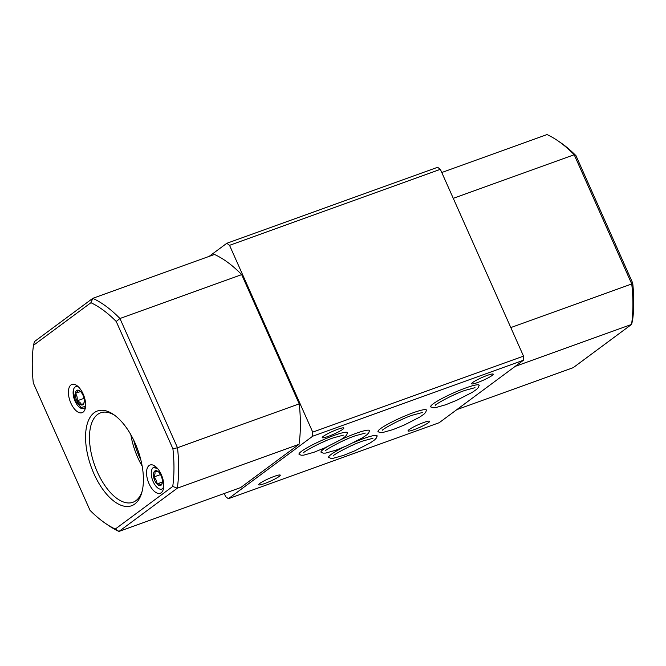 <?xml version="1.0" encoding="UTF-8"?>
<svg xmlns="http://www.w3.org/2000/svg" width="666" height="666" viewBox="0 0 666 666"><rect width="100%" height="100%" fill="white"/><g stroke="black" fill="none" stroke-linecap="round" stroke-linejoin="round"><path stroke-width="1" d="M80.012 391.05L78.08 390.134C78.288 390.817 77.381 391.916 75.341 393.423A7.809 3.846 70.2 0 1 78.08 390.134A7.809 3.846 70.2 0 1 79.654 390.784A7.809 3.846 70.2 0 1 82.526 394.28A7.809 3.846 70.2 0 1 84.224 401.723A7.809 3.846 70.2 0 1 84.016 402.888A7.809 3.846 70.2 0 1 81.485 405.011A7.809 3.846 70.2 0 1 77.04 400.865A7.809 3.846 70.2 0 1 75.341 393.423C77.023 395.496 77.589 397.977 77.04 400.865C79.629 401.831 81.11 403.213 81.485 405.011C83.508 403.521 84.424 402.43 84.224 401.723M73.227 390.85L75.383 400.824L81.185 407.509L85.589 406.302M80.553 391.541L75.341 393.423M83.991 398.36L77.04 400.865M158.192 471.636L154.604 471.195C155.403 472.743 155.086 474.7 153.663 477.047C155.869 478.937 156.976 481.243 156.976 483.974C159.507 483.932 160.931 484.29 161.247 485.056A7.809 3.846 70.2 0 1 156.976 483.974A7.809 3.846 70.2 0 1 153.663 477.047A7.809 3.846 70.2 0 1 154.604 471.195A7.809 3.846 70.2 0 1 157.792 471.337A7.809 3.846 70.2 0 1 158.874 472.277A7.809 3.846 70.2 0 1 162.196 479.204A7.809 3.846 70.2 0 1 162.163 483.441A7.809 3.846 70.2 0 1 161.247 485.056L162.271 482.975M162.604 488.678L163.736 486.763M157.434 468.356L153.205 467.607M160.523 474.575L153.663 477.047M162.387 482.026L156.976 483.974M156.41 467.299A11.63 5.736 -109.8 0 0 154.079 467.149A11.63 5.736 -109.8 0 0 153.172 481.651A11.63 5.736 -109.8 0 0 161.971 489.035A11.63 5.736 -109.8 0 0 163.669 487.429M149.026 483.674A15.01 7.401 -109.8 0 0 163.303 489.343A15.01 7.401 -109.8 0 0 161.297 474.575A15.01 7.401 -109.8 0 0 154.903 466.067A15.01 7.401 -109.8 0 0 147.153 468.473A15.01 7.401 -109.8 0 0 149.026 483.674M78.272 386.746A11.63 5.736 -109.8 0 0 75.932 386.596A11.63 5.736 -109.8 0 0 75.025 401.099A11.63 5.736 -109.8 0 0 83.824 408.483A11.63 5.736 -109.8 0 0 85.531 406.876M70.879 403.121A15.01 7.401 -109.8 0 0 85.156 408.791A15.01 7.401 -109.8 0 0 83.158 394.022A15.01 7.401 -109.8 0 0 76.765 385.506A15.01 7.401 -109.8 0 0 69.014 387.912A15.01 7.401 -109.8 0 0 70.879 403.121M93.889 473.626A50.358 24.817 -109.8 0 0 141.783 492.64A50.358 24.817 -109.8 0 0 135.081 443.098A50.358 24.817 -109.8 0 0 113.628 414.552A50.358 24.817 -109.8 0 0 87.637 422.627A50.358 24.817 -109.8 0 0 93.889 473.626M114.818 415.409A47.552 23.435 -109.8 0 0 100.649 412.803A47.552 23.435 -109.8 0 0 97.336 471.953A47.552 23.435 -109.8 0 0 132.909 502.272A47.552 23.435 -109.8 0 0 142.158 491.225M130.836 434.69A47.552 23.435 -109.8 0 0 137.696 457.4A47.552 23.435 -109.8 0 0 142.183 466.158M133.724 440.193A46.27 22.802 -109.8 0 0 139.277 456.635A46.27 22.802 -109.8 0 0 140.892 460.073M369.422 431.143A26.532 3.38 156 0 0 369.48 430.586A26.532 3.38 156 0 0 356.094 433.333A26.532 3.38 156 0 0 340.95 439.61M347.419 433.241A26.532 3.38 156 0 0 347.477 432.675A26.532 3.38 156 0 0 334.082 435.422A26.532 3.38 156 0 0 299.001 454.262A26.532 3.38 156 0 0 299.459 454.595M479.095 385.764A26.532 3.38 156 0 0 479.154 385.198A26.532 3.38 156 0 0 465.767 387.945A26.532 3.38 156 0 0 430.686 406.784A26.532 3.38 156 0 0 431.135 407.117M426.415 410.597A26.532 3.38 156 0 0 426.465 410.04A26.532 3.38 156 0 0 413.078 412.787A26.532 3.38 156 0 0 377.997 431.618A26.532 3.38 156 0 0 378.455 431.951M377.048 436.347A26.532 3.38 156 0 0 377.106 435.78A26.532 3.38 156 0 0 363.719 438.528A26.532 3.38 156 0 0 354.395 442.216M477.589 382.55A11.83 1.507 156 0 0 493.24 374.159A11.83 1.507 156 0 0 487.271 375.383A11.83 1.507 156 0 0 471.62 383.783A11.83 1.507 156 0 0 477.589 382.55M328.205 436.413A11.83 1.507 156 0 0 343.847 428.022A11.83 1.507 156 0 0 337.878 429.245A11.83 1.507 156 0 0 322.236 437.637A11.83 1.507 156 0 0 328.205 436.413M264.627 483.541A11.83 1.507 156 0 0 280.269 475.149A11.83 1.507 156 0 0 274.3 476.373A11.83 1.507 156 0 0 258.658 484.765A11.83 1.507 156 0 0 264.627 483.541M414.019 429.687A11.83 1.507 156 0 0 429.662 421.287A11.83 1.507 156 0 0 423.693 422.51A11.83 1.507 156 0 0 408.05 430.91A11.83 1.507 156 0 0 414.019 429.687M115.276 529.054L172.744 486.455A123.36 60.797 -109.8 0 0 172.919 448.817L116.225 321.478A123.36 60.797 -109.8 0 0 90.942 302.714L33.475 345.313A123.36 60.797 -109.8 0 0 33.3 382.95L89.993 510.289A123.36 60.797 -109.8 0 0 105.195 523.201A123.36 60.797 -109.8 0 0 115.276 529.054L118.981 531.435L240.701 487.554L299.026 444.314A126.74 62.462 -109.8 0 0 299.209 403.862L241.675 274.625A126.74 62.462 -109.8 0 0 214.494 254.454L92.774 298.335A126.74 62.462 70.2 0 1 119.947 318.506L177.489 447.743L299.209 403.862M456.851 409.623L573.226 367.665L631.551 324.425A126.74 62.462 -109.8 0 0 631.743 283.966L574.2 154.737A126.74 62.462 -109.8 0 0 557.975 140.859L560.805 142.799A123.36 60.797 70.2 0 1 576.007 155.711L632.7 283.05A123.36 60.797 70.2 0 1 632.525 320.687L631.551 324.425L515.176 366.383M224.234 493.489L225.649 496.678L228.396 498.709L312.704 436.213L312.72 432.126L229.545 245.329L226.806 243.29L209.149 256.377M226.806 243.29L437.604 167.291L440.351 169.322L229.545 245.329M312.72 432.126L523.518 356.127L440.351 169.322M523.518 356.127L523.501 360.214L312.704 436.213M228.396 498.709L439.194 422.71L523.501 360.214M327.089 446.844A26.532 3.38 156 0 0 321.004 452.164A26.532 3.38 156 0 0 321.462 452.497M344.022 446.994A26.532 3.38 156 0 0 328.629 457.367A26.532 3.38 156 0 0 329.087 457.7M33.475 345.313L34.449 341.575L92.774 298.335L90.942 302.714M299.026 444.314L177.306 488.203L118.981 531.435A126.74 62.462 70.2 0 1 108.025 525.141L105.195 523.201M241.675 274.625L119.947 318.506L116.225 321.478M172.919 448.817L177.489 447.743A126.74 62.462 70.2 0 1 177.306 488.203L172.744 486.455M632.7 283.05L631.743 283.966L510.805 327.572M557.975 140.859A126.74 62.462 -109.8 0 0 547.019 134.565L441.766 172.511M576.007 155.711L574.2 154.737L453.271 198.335M319.938 443.431L325.416 440.992M298.984 454.22L301.149 455.219L303.604 455.178L313.969 452.256L325.116 447.735L340.709 439.76L345.071 436.713L346.745 434.915L347.452 432.642M303.621 452.83C301.964 452.788 320.537 442.058 333.425 437.828L343.323 435.156M398.934 420.795L404.412 418.356M377.98 431.585L380.144 432.575L382.6 432.542L392.965 429.612L404.112 425.099L419.705 417.124L424.067 414.077L425.74 412.279L426.448 410.006M382.617 430.194C380.952 430.153 399.533 419.413 412.421 415.193L422.319 412.52M451.623 395.954L457.101 393.514M430.669 406.743L432.833 407.742L435.289 407.7L445.654 404.778L456.801 400.258L472.394 392.282L476.756 389.235L478.429 387.445L479.137 385.164M435.306 405.361C433.641 405.319 452.222 394.58 465.109 390.351L475.008 387.679M341.941 441.342L347.419 438.902M320.995 452.131L323.16 453.13L325.616 453.088L335.972 450.166L347.128 445.646L362.712 437.67L367.083 434.623L368.756 432.825L369.464 430.552M325.624 450.74C323.967 450.699 342.549 439.96 355.436 435.739L365.326 433.067M349.567 446.536L355.045 444.097M328.613 457.326L330.786 458.325L333.233 458.283L343.598 455.361L354.753 450.84L370.338 442.865L374.708 439.818L376.382 438.02L377.089 435.747M333.25 455.935C331.593 455.894 350.166 445.163 363.062 440.934L372.952 438.261M156.019 467.557L156.51 467.39"/></g></svg>
